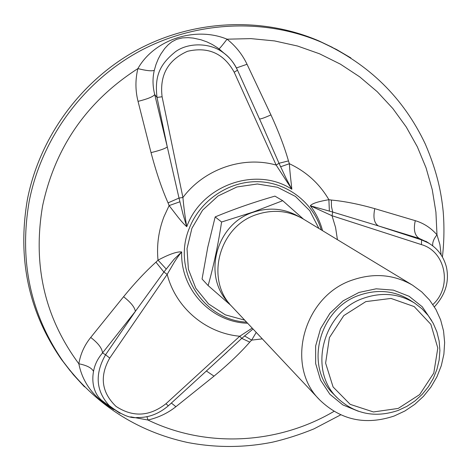 <?xml version="1.0" encoding="UTF-8"?>
<svg xmlns="http://www.w3.org/2000/svg" width="471" height="471" viewBox="0 0 471 471"><rect width="100%" height="100%" fill="white"/><g stroke="black" fill="none" stroke-linecap="round" stroke-linejoin="round"><path stroke-width="0.71" d="M374.781 208.647C372.955 217.502 374.168 223.254 378.413 225.909L332.714 212.044L332.026 215.736L310.312 205.786C312.255 203.166 319.85 201.247 328.888 199.692L331.372 200.051C344.325 201.247 358.79 204.114 374.781 208.647L415.275 220.669C423.723 223.201 430.959 227.923 436.994 234.835L439.914 244.62L441.144 254.84M256.23 332.396L251.649 340.121L249.765 342.111C240.487 352.773 228.57 364.118 214.011 376.146L175.913 406.697C167.853 413.102 158.544 417.547 147.982 420.026L130.702 416.859M113.964 409.682C94.3 398.289 82.596 382.994 78.851 363.789C80.453 354.062 84.409 345.284 90.72 337.454L123.573 296.73C134.735 283.077 145.527 271.555 155.948 262.17L158.015 260.151C166.475 255.618 176.531 251.237 181.688 251.956C179.669 254.24 177.237 257.602 174.4 262.047L167.181 274.375L163.89 272.044L135.371 311.343L105.581 354.757L109.731 358.078C99.405 376.264 101.495 392.372 116.013 406.396C132.904 417.453 149.56 416.564 165.975 403.729L168.324 405.825M264.99 131.126L237.496 70.167L234.205 72.228C223.802 53.435 208.229 46.458 187.493 51.298C167.953 60.011 159.486 75.166 162.101 96.767L157.014 97.42L167.27 146.858L179.009 198.061L182.913 197.502C183.82 207.57 185.103 217.296 186.763 226.686C184.485 224.726 181.676 221.676 178.344 217.537L169.118 205.603L168.053 202.871C161.894 189.012 156.225 172.262 151.032 152.628L138.038 101.365C135.289 90.467 135.242 79.546 137.891 68.601C154.064 39.705 195.029 25.976 227.051 39.187C235.7 46.076 242.359 54.442 247.034 64.274L270.949 114.9C278.702 131.792 284.537 147.129 288.458 160.905L289.377 163.72C289.9 173.375 291.455 184.603 291.832 189.236L276.153 165.068L279.009 163.272L262.306 125.168M70.432 371.142L61.395 359.385C28.59 311.996 17.256 258.714 27.389 199.533C39.641 136.743 81.501 79.917 138.05 49.484C194.758 19.299 262.983 16.797 319.097 41.001L332.438 47.371M119.993 413.32L110.885 407.156L109.207 405.543C95.854 390.853 94.647 373.927 105.581 354.757L102.525 352.95C97.703 358.584 94.7 364.719 93.523 371.372C91.421 382.552 94.141 393.815 101.565 400.268L108.124 405.125M432.884 304.519C452.537 286.833 445.79 251.455 421.463 244.626L421.557 239.886L429.016 243.254M427.497 242.3L419.32 238.467C414.657 235.612 413.303 229.683 415.275 220.669M217.737 47.918L223.784 52.987L217.737 47.918L212.268 44.48L206.94 41.901L200.899 39.752L193.251 38.092L188.223 37.645L182.454 37.892L176.678 39.299L171.874 41.813L168.218 44.751L164.697 48.531L160.67 54.324L158.174 59.093L155.989 64.503L154.288 70.385C152.463 78.157 152.61 86.211 154.729 94.565L157.014 97.42C154.3 74.618 160.805 63.773 175.294 51.845C188.182 42.308 209.259 42.896 221.682 51.545L224.013 53.188C229.377 57.056 233.857 62.696 237.437 70.102L237.496 70.161C233.975 62.449 228.706 56.243 221.682 51.545M219.292 359.179L241.729 338.378L239.751 336.235L252.203 328.11M331.372 200.051L331.454 206.522L332.714 212.044L310.312 205.786C316.041 213.245 320.121 221.541 322.547 230.678M168.053 202.871L179.009 198.061L183.16 214.8L186.763 226.686C201.771 185.009 256.354 166.004 291.832 189.236L286.18 178.509L279.009 163.272L288.458 160.905M247.622 323.241C211.332 322.282 180.222 289.43 181.688 251.956L174.011 259.327L163.89 272.044L155.948 262.17M249.765 342.111L241.729 338.378L253.045 329.011M123.573 296.73C130.773 302.353 134.706 307.222 135.371 311.343L102.525 352.95C102.113 348.31 98.18 343.147 90.72 337.454M146.946 416.688L147.982 420.026C206.657 448.457 278.196 444.241 333.974 411.371M175.913 406.697L171.356 403.046M214.011 376.146L206.38 371.001M244.461 335.876L251.649 340.121L262.318 338.873M166.192 268.994L158.015 260.151C156.572 245.297 158.568 230.784 164.008 216.607L169.118 205.603L179.916 201.765M93.523 371.372C91.645 367.863 86.752 365.337 78.851 363.789C44.61 317.578 32.534 264.896 42.62 205.75C55.26 146.964 87.017 101.247 137.891 68.601C146.11 70.679 151.58 71.274 154.288 70.385M219.021 48.866C219.739 48.484 222.418 45.257 227.051 39.187L250.931 38.622L274.534 40.918L297.519 46.017L319.573 53.806L340.386 64.144L359.691 76.844L377.242 91.71L392.82 108.501L406.243 126.97L417.365 146.852L426.067 167.864L432.266 189.725L435.916 212.144L436.994 234.835C433.738 238.838 432.325 242.488 432.743 245.78M329.376 211.085L328.888 199.692C319.485 183.672 306.315 171.685 289.377 163.72L280.539 166.787M270.949 114.9C264.808 117.662 260.999 119.028 259.521 118.998M138.038 101.365C147.57 98.992 153.134 96.726 154.729 94.565L167.27 146.858C165.651 148.436 160.24 150.355 151.032 152.628M247.034 64.274L236.424 67.942M398.142 410.441L406.879 406.355L414.951 400.956L422.157 394.392L428.322 386.815L433.285 378.425L436.923 369.423L439.149 360.032L439.896 350.489L439.143 341.033L436.905 331.908L433.232 323.336L428.21 315.546L421.951 308.735L414.621 303.094C399.096 293.627 382.246 291.949 364.071 298.055C322.8 311.343 307.581 370.371 337.642 398.207C354.898 414.091 375.063 418.171 398.142 410.441M398.195 408.434L419.685 394.563L433.791 373.056L437.806 348.045L430.865 324.336L414.203 306.592L390.995 298.426L365.82 301.611L343.789 315.611L329.412 337.63L325.614 363.147L333.091 386.974L350.2 404.359L373.438 411.96L398.195 408.434M394.251 415.981L404.919 410.977L414.763 404.359L423.523 396.299L430.989 387.003L436.97 376.712L441.303 365.679L443.888 354.18L444.648 342.511L443.552 330.972L440.626 319.862L435.928 309.459L429.57 300.051L421.716 291.885L412.555 285.185C394.074 274.505 374.174 272.738 352.85 279.886C303.507 295.682 284.649 365.737 319.691 399.914C340.739 420.179 365.596 425.537 394.251 415.981M431.724 320.674L422.257 306.774L409.14 296.306L393.362 290.136L376.176 288.805L358.955 292.456L343.112 300.834L329.941 313.262L320.527 328.734L315.635 345.979L315.652 363.583L320.539 380.115L329.859 394.256L342.829 404.907L358.396 411.265M319.691 399.914L232.244 306.88C204.785 279.974 218.815 226.239 256.883 214.476C273.345 209.136 288.835 210.655 303.342 219.044L412.555 285.185M303.454 219.109L282.718 200.699L274.94 196.119C253.857 202.177 233.934 209.112 215.176 216.919L221.582 222.018C218.232 244.343 213.746 265.526 208.123 285.567L231.02 305.532M215.176 216.919L207.752 247.334L202.065 279.02L208.123 285.567M221.582 222.018L253.257 212.003L282.718 200.699M229.206 303.342C202.018 276.854 215.777 223.807 253.339 212.215C269.618 206.94 284.92 208.47 299.25 216.807M337.642 398.207L333.698 394.221C303.913 366.632 318.949 308.193 359.82 295.052C377.819 289.017 394.515 290.689 409.905 300.068L414.621 303.094M318.932 228.488L309.694 210.637L295.476 196.46L277.507 187.275L257.384 183.99L236.942 186.958L218.085 195.96L202.589 210.184L191.909 228.305L187.028 248.623L188.382 269.235L195.795 288.228L208.518 303.895L225.35 314.846L244.732 320.162M321.257 229.895C313.18 202.489 287.127 182.306 258.002 181.694C228.888 181.011 200.204 200.31 189.389 228.082C171.532 270.26 202.871 320.209 246.592 322.14M350.877 57.933L336.635 49.549L321.693 42.337C265.45 18.075 197.043 20.6 140.175 50.88C83.467 81.412 41.483 138.409 29.184 201.382C19.011 260.728 30.362 314.151 63.244 361.651L73.376 374.716L84.492 386.856M165.975 403.729L239.751 336.235C205.962 333.215 175.801 308.01 167.181 274.375L109.731 358.078M421.463 244.626L332.026 215.736L335.582 227.499L337.424 239.686M419.32 238.467L421.557 239.886L378.413 225.909L419.32 238.467M162.101 96.767L182.913 197.502C204.332 168.924 243.13 155.648 276.153 165.068L234.205 72.228M61.395 359.385L63.244 361.651C95.095 404.306 136.466 431.236 187.358 442.446C215.747 447.892 244.072 447.815 272.338 442.21C286.062 439.037 299.909 434.598 313.886 428.904L340.698 414.857M442.422 256.919C444.141 241.847 444.4 226.745 443.199 211.62C441.262 192.374 437.253 172.003 425.342 144.126C403.576 98.009 369.028 64.08 321.693 42.337L319.097 41.001M101.689 400.385L110.879 407.156M426.014 241.37L428.987 243.236M219.086 48.919L224.013 53.188M426.226 241.758C436.629 247.128 443.358 255.559 446.414 267.045C449.505 281.434 445.501 294.705 434.397 306.857M226.91 352.208L168.3 405.849C158.821 413.891 148.465 417.789 137.232 417.536C130.267 418.601 120.923 414.604 109.201 405.543M101.559 400.268L108.171 405.16M219.315 359.161L227.034 352.096M425.766 241.223L427.58 242.353M264.99 131.132L262.547 125.716"/></g></svg>
